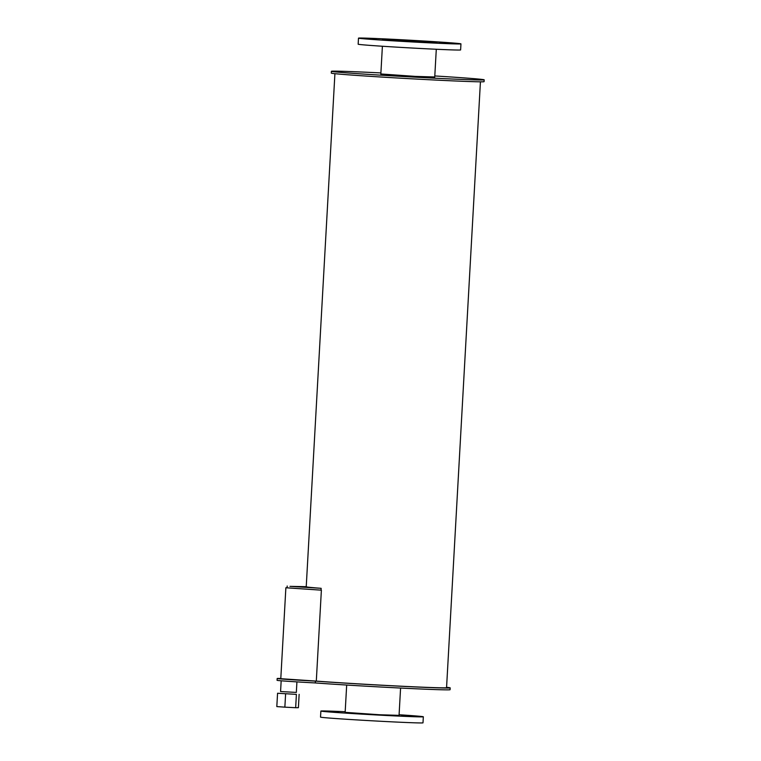 <?xml version="1.0" encoding="UTF-8"?>
<svg xmlns="http://www.w3.org/2000/svg" width="761" height="761" viewBox="0 0 761 761"><rect width="100%" height="100%" fill="white"/><g stroke="black" fill="none" stroke-linecap="round" stroke-linejoin="round"><path stroke-width="1.14" d="M399.059 715.359L379.549 714.75L345.152 712.344M338.645 711.82L331.691 711.354L338.645 711.82M354.103 713.542L347.149 713.076L354.103 713.542M408.543 716.339L401.589 715.873L408.543 716.339M399.087 714.741A51.31 0.809 -176.8 0 1 423.335 716.776A51.31 0.809 -176.8 0 1 386.093 715.473A51.31 0.809 -176.8 0 1 320.866 711.05A51.31 0.809 -176.8 0 1 345.19 711.725M423.335 716.776L422.992 722.845A51.31 0.809 -176.8 0 1 385.751 721.533A51.31 0.809 -176.8 0 1 320.533 717.109L320.866 711.05M417.171 41.836L382.441 39.477L429.033 41.779L437.004 42.53L417.171 41.836M430.707 41.712L423.753 41.237L430.707 41.712M376.267 38.906L369.313 38.44L376.267 38.906M391.725 40.628L384.771 40.162L391.725 40.628M446.155 43.434L439.211 42.958L446.155 43.434M423.715 42.559A51.31 0.809 -176.8 0 1 358.488 38.136A51.31 0.809 -176.8 0 1 409.77 40.2A51.31 0.809 -176.8 0 1 460.957 43.872A51.31 0.809 -176.8 0 1 423.715 42.559M460.957 43.872L460.614 49.931A51.31 0.809 -176.8 0 1 423.373 48.628A51.31 0.809 -176.8 0 1 358.155 44.205L358.488 38.136M446.574 687.307A76.509 1.199 -176.8 0 1 450.189 687.877A76.509 1.199 -176.8 0 1 400.001 686.203A76.509 1.199 -176.8 0 1 315.425 681.114L315.32 682.94A31.582 0.495 -176.8 0 1 277.071 680.315L277.175 678.498A31.582 0.495 -176.8 0 1 280.799 678.47M450.189 687.877L450.084 689.694A76.509 1.199 -176.8 0 1 399.896 688.02A76.509 1.199 -176.8 0 1 315.32 682.94M315.425 681.114A31.582 0.495 -176.8 0 1 277.175 678.498M282.616 678.955L281.285 678.812M296.923 681.885L296.333 692.424L280.571 691.54L281.17 680.791M285.613 693.823L284.861 707.159L295.658 707.711L296.4 694.374L277.565 693.252L296.4 694.374M295.658 707.711L298.398 707.692L299.14 694.355M284.861 707.159L276.814 706.588L277.565 693.252M480.429 81.808L446.555 687.668A72.866 1.141 -176.8 0 1 393.665 685.823A72.866 1.141 -176.8 0 1 316.3 681.095L280.79 678.698L285.87 587.768L287.097 587.701M316.3 681.105L321.38 590.175L287.087 587.834L321.047 590.136L321.152 588.32A72.866 1.141 -176.8 0 1 306.226 586.788A72.866 1.141 -176.8 0 1 306.578 586.693M321.38 590.175L285.87 587.768M321.152 588.32L289.979 586.36L306.226 586.674M434.75 76.975L415.316 76.395L380.842 73.96M434.807 75.948A76.509 1.199 -176.8 0 1 484.186 79.829A76.509 1.199 -176.8 0 1 428.652 77.879A76.509 1.199 -176.8 0 1 331.396 71.287A76.509 1.199 -176.8 0 1 380.9 72.932M484.186 79.829L484.082 81.646A76.509 1.199 -176.8 0 1 428.557 79.705A76.509 1.199 -176.8 0 1 331.292 73.104L331.396 71.287M399.049 715.492L400.581 688.049M345.142 712.477L346.683 685.043M434.731 77.156L436.291 49.256M380.833 74.14L382.393 46.24M287.192 586.008L287.087 587.834M306.226 586.788L334.916 73.674"/></g></svg>
